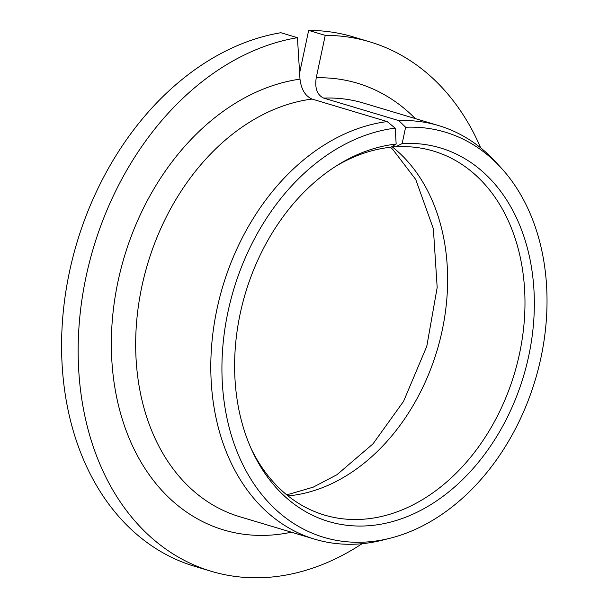 <?xml version="1.0" encoding="UTF-8"?>
<svg xmlns="http://www.w3.org/2000/svg" width="608" height="608" viewBox="0 0 608 608"><rect width="100%" height="100%" fill="white"/><g stroke="black" fill="none" stroke-linecap="round" stroke-linejoin="round"><path stroke-width="0.91" d="M297.441 37.681A276.336 205.679 106.7 0 0 82.718 294.576A276.336 205.679 106.7 0 0 211.242 571.292L194.666 566.329A276.336 205.679 106.7 0 1 66.15 289.606A276.336 205.679 106.7 0 1 280.866 32.718L297.441 37.681L299.987 79.139C301.234 89.376 305.254 96.018 312.056 99.066L387.19 121.577L395.185 128.136A211.485 157.411 106.7 0 0 221.943 365.286A211.485 157.411 106.7 0 0 390.161 538.217A211.485 157.411 106.7 0 0 535.26 379.901A211.485 157.411 106.7 0 0 501.121 167.869A211.485 157.411 106.7 0 0 405.612 127.262L402.154 143.556L395.588 146.824A189.985 141.406 106.7 0 1 433.474 151.073A189.985 141.406 106.7 0 1 514.406 373.646A189.985 141.406 106.7 0 1 324.421 515.052A189.985 141.406 106.7 0 1 251.127 448.537M335.677 166.326A189.985 141.406 106.7 0 1 390.936 147.22L396.165 144.058L395.185 128.136M396.165 144.058A194.97 145.114 106.7 0 0 337.858 164.958A194.97 145.114 106.7 0 0 252.183 450.885A194.97 145.114 106.7 0 0 508.144 415.659A194.97 145.114 106.7 0 0 402.154 143.556M480.7 147.873A276.336 205.679 106.7 0 0 369.869 41.868A276.336 205.679 106.7 0 0 325.227 35.363L316.228 77.786C314.67 88.251 317.156 95.023 323.669 98.101L398.802 120.612L405.612 127.262M211.242 571.292A276.336 205.679 106.7 0 0 362.11 543.689M369.869 41.868L353.294 36.906A276.336 205.679 106.7 0 0 308.659 30.4L325.227 35.363M308.659 30.4L299.653 72.823M387.19 121.577A215.886 160.687 106.7 0 0 214.905 319.785A215.886 160.687 106.7 0 0 314.777 539.205A215.886 160.687 106.7 0 0 382.538 540.14L390.161 538.217M501.121 167.869L495.809 162.085A215.886 160.687 106.7 0 0 438.695 125.598A215.886 160.687 106.7 0 0 398.802 120.612M392.905 146.026L395.588 146.824M288.017 495.892A189.985 141.406 106.7 0 0 437.198 350.01A189.985 141.406 106.7 0 0 391.947 146.604M312.056 99.066A215.886 160.687 106.7 0 0 139.779 297.274A215.886 160.687 106.7 0 0 239.643 516.694L314.777 539.205M438.695 125.598L363.569 103.086A215.886 160.687 106.7 0 0 323.669 98.101M299.987 79.139A233.16 173.546 106.7 0 0 111.401 338.344A233.16 173.546 106.7 0 0 291.384 532.198M415.31 118.59A233.16 173.546 106.7 0 0 316.228 77.786M286.353 494.547L289.894 493.977L313.204 487.16L336.938 474.734L373.031 443.825L403.59 401.288L426.793 346.264L437.182 287.523L433.36 228.684L415.72 179.459L392.814 149.477L390.404 147.273"/></g></svg>
